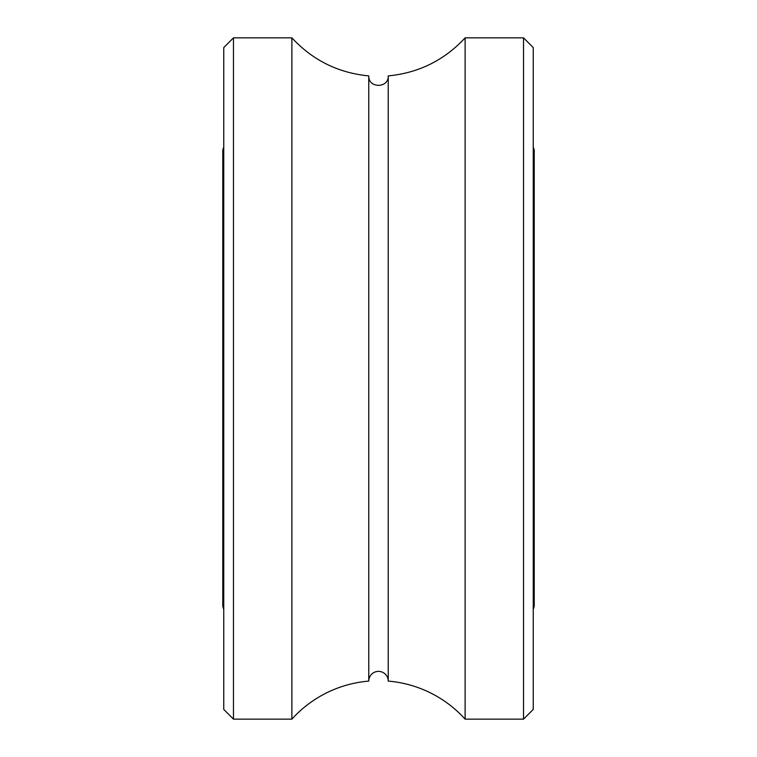 <?xml version="1.0" encoding="UTF-8"?>
<svg xmlns="http://www.w3.org/2000/svg" width="757" height="757" viewBox="0 0 757 757"><rect width="100%" height="100%" fill="white"/><g stroke="black" fill="none" stroke-linecap="round" stroke-linejoin="round"><path stroke-width="1.14" d="M523.522 378.5L523.522 719.15L533.25 709.413L533.25 47.587L523.522 37.85L523.522 378.5M523.522 37.85L465.12 37.85L465.12 719.15L523.522 719.15M233.478 37.85L223.75 47.587L223.75 709.413L233.478 719.15L233.478 37.85L291.88 37.85L291.88 719.15A116.796 116.796 0 0 1 368.763 681.101A9.737 9.737 0 0 1 378.5 671.374A9.737 9.737 0 0 1 388.237 681.101A116.796 116.796 0 0 1 465.12 719.15M465.12 37.85C444.312 60.267 418.678 72.946 388.237 75.899C388.833 88.455 368.167 88.455 368.763 75.899L368.763 681.101M388.237 75.899L388.237 681.101M533.25 147.52A5.838 5.838 0 0 1 534.224 150.747L534.224 606.253L533.25 609.48M223.75 147.52A5.838 5.838 0 0 0 222.776 150.747L222.776 606.253L223.75 609.48M233.478 719.15L291.88 719.15M368.763 75.899C338.322 72.956 312.688 60.267 291.88 37.85"/></g></svg>
